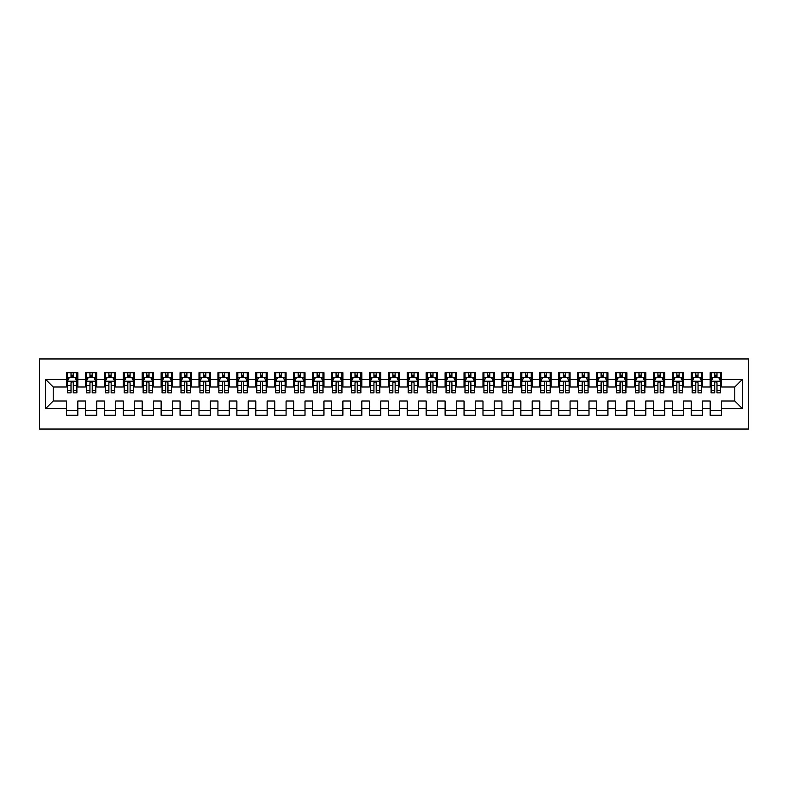 <?xml version="1.0" encoding="UTF-8"?>
<svg xmlns="http://www.w3.org/2000/svg" width="788" height="788" viewBox="0 0 788 788"><rect width="100%" height="100%" fill="white"/><g stroke="black" fill="none" stroke-linecap="round" stroke-linejoin="round"><path stroke-width="1.18" d="M39.4 429.027L748.6 429.027L748.6 358.973L39.4 358.973L39.4 429.027M45.645 408.578L45.645 379.422L66.478 379.422L66.478 386.997L53.22 386.997L53.22 401.003L45.645 408.578L66.478 408.578L66.478 415.296L77.835 415.296L77.835 408.578L85.409 408.578L85.409 415.296L96.766 415.296L96.766 408.578L104.341 408.578L104.341 415.296L115.698 415.296L115.698 408.578L123.273 408.578L123.273 415.296L134.63 415.296L134.63 408.578L142.204 408.578L142.204 415.296L153.561 415.296L153.561 408.578L161.136 408.578L161.136 415.296L172.493 415.296L172.493 408.578L180.068 408.578L180.068 415.296L191.425 415.296L191.425 408.578L199 408.578L199 415.296L210.357 415.296L210.357 408.578L217.931 408.578L217.931 415.296L229.288 415.296L229.288 408.578L236.863 408.578L236.863 415.296L248.22 415.296L248.22 408.578L255.795 408.578L255.795 415.296L267.152 415.296L267.152 408.578L274.726 408.578L274.726 415.296L286.083 415.296L286.083 408.578L293.658 408.578L293.658 415.296L305.015 415.296L305.015 408.578L312.59 408.578L312.59 415.296L323.947 415.296L323.947 408.578L331.521 408.578L331.521 415.296L342.879 415.296L342.879 408.578L350.453 408.578L350.453 415.296L361.82 415.296L361.82 408.578L369.385 408.578L369.385 415.296L380.752 415.296L380.752 408.578L388.317 408.578L388.317 415.296L399.683 415.296L399.683 408.578L407.248 408.578L407.248 415.296L418.615 415.296L418.615 408.578L426.18 408.578L426.18 415.296L437.547 415.296L437.547 408.578L445.121 408.578L445.121 415.296L456.479 415.296L456.479 408.578L464.053 408.578L464.053 415.296L475.41 415.296L475.41 408.578L482.985 408.578L482.985 415.296L494.342 415.296L494.342 408.578L501.917 408.578L501.917 415.296L513.274 415.296L513.274 408.578L520.848 408.578L520.848 415.296L532.205 415.296L532.205 408.578L539.78 408.578L539.78 415.296L551.137 415.296L551.137 408.578L558.712 408.578L558.712 415.296L570.069 415.296L570.069 408.578L577.643 408.578L577.643 415.296L589 415.296L589 408.578L596.575 408.578L596.575 415.296L607.932 415.296L607.932 408.578L615.507 408.578L615.507 415.296L626.864 415.296L626.864 408.578L634.438 408.578L634.438 415.296L645.796 415.296L645.796 408.578L653.37 408.578L653.37 415.296L664.727 415.296L664.727 408.578L672.302 408.578L672.302 415.296L683.659 415.296L683.659 408.578L691.234 408.578L691.234 415.296L702.591 415.296L702.591 408.578L710.165 408.578L710.165 415.296L721.522 415.296L721.522 401.003L734.78 401.003L734.78 386.997L721.522 386.997L721.522 379.422L742.355 379.422L742.355 408.578L721.522 408.578M721.522 379.422L721.522 372.704L710.165 372.704L710.165 379.422L702.591 379.422L702.591 372.704L691.234 372.704L691.234 379.422L683.659 379.422L683.659 372.704L672.302 372.704L672.302 379.422L664.727 379.422L664.727 372.704L653.37 372.704L653.37 379.422L645.796 379.422L645.796 372.704L634.438 372.704L634.438 379.422L626.864 379.422L626.864 372.704L615.507 372.704L615.507 379.422L607.932 379.422L607.932 372.704L596.575 372.704L596.575 379.422L589 379.422L589 372.704L577.643 372.704L577.643 379.422L570.069 379.422L570.069 372.704L558.712 372.704L558.712 379.422L551.137 379.422L551.137 372.704L539.78 372.704L539.78 379.422L532.205 379.422L532.205 372.704L520.848 372.704L520.848 379.422L513.274 379.422L513.274 372.704L501.917 372.704L501.917 379.422L494.342 379.422L494.342 372.704L482.985 372.704L482.985 379.422L475.41 379.422L475.41 372.704L464.053 372.704L464.053 379.422L456.479 379.422L456.479 372.704L445.121 372.704L445.121 379.422L437.547 379.422L437.547 372.704L426.18 372.704L426.18 379.422L418.615 379.422L418.615 372.704L407.248 372.704L407.248 379.422L399.683 379.422L399.683 372.704L388.317 372.704L388.317 379.422L380.752 379.422L380.752 372.704L369.385 372.704L369.385 379.422L361.82 379.422L361.82 372.704L350.453 372.704L350.453 379.422L342.879 379.422L342.879 372.704L331.521 372.704L331.521 379.422L323.947 379.422L323.947 372.704L312.59 372.704L312.59 379.422L305.015 379.422L305.015 372.704L293.658 372.704L293.658 379.422L286.083 379.422L286.083 372.704L274.726 372.704L274.726 379.422L267.152 379.422L267.152 372.704L255.795 372.704L255.795 379.422L248.22 379.422L248.22 372.704L236.863 372.704L236.863 379.422L229.288 379.422L229.288 372.704L217.931 372.704L217.931 379.422L210.357 379.422L210.357 372.704L199 372.704L199 379.422L191.425 379.422L191.425 372.704L180.068 372.704L180.068 379.422L172.493 379.422L172.493 372.704L161.136 372.704L161.136 379.422L153.561 379.422L153.561 372.704L142.204 372.704L142.204 379.422L134.63 379.422L134.63 372.704L123.273 372.704L123.273 379.422L115.698 379.422L115.698 372.704L104.341 372.704L104.341 379.422L96.766 379.422L96.766 372.704L85.409 372.704L85.409 379.422L77.835 379.422L77.835 372.704L66.478 372.704L66.478 379.422M702.591 408.578L702.591 401.003L710.165 401.003L710.165 408.578M742.355 379.422L734.78 386.997M683.659 408.578L683.659 401.003L691.234 401.003L691.234 408.578M710.165 379.422L710.165 386.997L702.591 386.997L702.591 379.422M664.727 408.578L664.727 401.003L672.302 401.003L672.302 408.578M691.234 379.422L691.234 386.997L683.659 386.997L683.659 379.422M645.796 408.578L645.796 401.003L653.37 401.003L653.37 408.578M672.302 379.422L672.302 386.997L664.727 386.997L664.727 379.422M626.864 408.578L626.864 401.003L634.438 401.003L634.438 408.578M653.37 379.422L653.37 386.997L645.796 386.997L645.796 379.422M607.932 408.578L607.932 401.003L615.507 401.003L615.507 408.578M634.438 379.422L634.438 386.997L626.864 386.997L626.864 379.422M589 408.578L589 401.003L596.575 401.003L596.575 408.578M615.507 379.422L615.507 386.997L607.932 386.997L607.932 379.422M570.069 408.578L570.069 401.003L577.643 401.003L577.643 408.578M596.575 379.422L596.575 386.997L589 386.997L589 379.422M551.137 408.578L551.137 401.003L558.712 401.003L558.712 408.578M577.643 379.422L577.643 386.997L570.069 386.997L570.069 379.422M532.205 408.578L532.205 401.003L539.78 401.003L539.78 408.578M558.712 379.422L558.712 386.997L551.137 386.997L551.137 379.422M513.274 408.578L513.274 401.003L520.848 401.003L520.848 408.578M539.78 379.422L539.78 386.997L532.205 386.997L532.205 379.422M494.342 408.578L494.342 401.003L501.917 401.003L501.917 408.578M520.848 379.422L520.848 386.997L513.274 386.997L513.274 379.422M475.41 408.578L475.41 401.003L482.985 401.003L482.985 408.578M501.917 379.422L501.917 386.997L494.342 386.997L494.342 379.422M456.479 408.578L456.479 401.003L464.053 401.003L464.053 408.578M482.985 379.422L482.985 386.997L475.41 386.997L475.41 379.422M437.547 408.578L437.547 401.003L445.121 401.003L445.121 408.578M464.053 379.422L464.053 386.997L456.479 386.997L456.479 379.422M418.615 408.578L418.615 401.003L426.18 401.003L426.18 408.578M445.121 379.422L445.121 386.997L437.547 386.997L437.547 379.422M399.683 408.578L399.683 401.003L407.248 401.003L407.248 408.578M426.18 379.422L426.18 386.997L418.615 386.997L418.615 379.422M380.752 408.578L380.752 401.003L388.317 401.003L388.317 408.578M407.248 379.422L407.248 386.997L399.683 386.997L399.683 379.422M361.82 408.578L361.82 401.003L369.385 401.003L369.385 408.578M388.317 379.422L388.317 386.997L380.752 386.997L380.752 379.422M342.879 408.578L342.879 401.003L350.453 401.003L350.453 408.578M369.385 379.422L369.385 386.997L361.82 386.997L361.82 379.422M323.947 408.578L323.947 401.003L331.521 401.003L331.521 408.578M350.453 379.422L350.453 386.997L342.879 386.997L342.879 379.422M305.015 408.578L305.015 401.003L312.59 401.003L312.59 408.578M331.521 379.422L331.521 386.997L323.947 386.997L323.947 379.422M286.083 408.578L286.083 401.003L293.658 401.003L293.658 408.578M312.59 379.422L312.59 386.997L305.015 386.997L305.015 379.422M267.152 408.578L267.152 401.003L274.726 401.003L274.726 408.578M293.658 379.422L293.658 386.997L286.083 386.997L286.083 379.422M248.22 408.578L248.22 401.003L255.795 401.003L255.795 408.578M274.726 379.422L274.726 386.997L267.152 386.997L267.152 379.422M229.288 408.578L229.288 401.003L236.863 401.003L236.863 408.578M255.795 379.422L255.795 386.997L248.22 386.997L248.22 379.422M210.357 408.578L210.357 401.003L217.931 401.003L217.931 408.578M236.863 379.422L236.863 386.997L229.288 386.997L229.288 379.422M191.425 408.578L191.425 401.003L199 401.003L199 408.578M217.931 379.422L217.931 386.997L210.357 386.997L210.357 379.422M172.493 408.578L172.493 401.003L180.068 401.003L180.068 408.578M199 379.422L199 386.997L191.425 386.997L191.425 379.422M153.561 408.578L153.561 401.003L161.136 401.003L161.136 408.578M180.068 379.422L180.068 386.997L172.493 386.997L172.493 379.422M134.63 408.578L134.63 401.003L142.204 401.003L142.204 408.578M161.136 379.422L161.136 386.997L153.561 386.997L153.561 379.422M115.698 408.578L115.698 401.003L123.273 401.003L123.273 408.578M142.204 379.422L142.204 386.997L134.63 386.997L134.63 379.422M96.766 408.578L96.766 401.003L104.341 401.003L104.341 408.578M123.273 379.422L123.273 386.997L115.698 386.997L115.698 379.422M77.835 408.578L77.835 401.003L85.409 401.003L85.409 408.578M104.341 379.422L104.341 386.997L96.766 386.997L96.766 379.422M53.22 401.003L66.478 401.003L66.478 408.578M85.409 379.422L85.409 386.997L77.835 386.997L77.835 379.422M710.165 377.432L711.111 377.432M720.577 377.432L721.522 377.432M691.234 377.432L692.179 377.432M701.645 377.432L702.591 377.432M672.302 377.432L673.247 377.432M682.713 377.432L683.659 377.432M653.37 377.432L654.316 377.432M663.782 377.432L664.727 377.432M634.438 377.432L635.384 377.432M644.85 377.432L645.796 377.432M615.507 377.432L616.452 377.432M625.918 377.432L626.864 377.432M596.575 377.432L597.521 377.432M606.987 377.432L607.932 377.432M577.643 377.432L578.589 377.432M588.055 377.432L589 377.432M558.712 377.432L559.657 377.432M569.123 377.432L570.069 377.432M539.78 377.432L540.726 377.432M550.191 377.432L551.137 377.432M520.848 377.432L521.794 377.432M531.26 377.432L532.205 377.432M501.917 377.432L502.862 377.432M512.328 377.432L513.274 377.432M482.985 377.432L483.93 377.432M493.396 377.432L494.342 377.432M464.053 377.432L464.999 377.432M474.465 377.432L475.41 377.432M445.121 377.432L446.067 377.432M455.533 377.432L456.479 377.432M426.18 377.432L427.135 377.432M436.601 377.432L437.547 377.432M407.248 377.432L408.204 377.432M417.67 377.432L418.615 377.432M388.317 377.432L389.262 377.432M398.738 377.432L399.683 377.432M369.385 377.432L370.33 377.432M379.796 377.432L380.752 377.432M350.453 377.432L351.399 377.432M360.865 377.432L361.82 377.432M331.521 377.432L332.467 377.432M341.933 377.432L342.879 377.432M312.59 377.432L313.535 377.432M323.001 377.432L323.947 377.432M293.658 377.432L294.604 377.432M304.07 377.432L305.015 377.432M274.726 377.432L275.672 377.432M285.138 377.432L286.083 377.432M255.795 377.432L256.74 377.432M266.206 377.432L267.152 377.432M236.863 377.432L237.809 377.432M247.274 377.432L248.22 377.432M217.931 377.432L218.877 377.432M228.343 377.432L229.288 377.432M199 377.432L199.945 377.432M209.411 377.432L210.357 377.432M180.068 377.432L181.013 377.432M190.479 377.432L191.425 377.432M161.136 377.432L162.082 377.432M171.548 377.432L172.493 377.432M142.204 377.432L143.15 377.432M152.616 377.432L153.561 377.432M123.273 377.432L124.218 377.432M133.684 377.432L134.63 377.432M104.341 377.432L105.287 377.432M114.752 377.432L115.698 377.432M85.409 377.432L86.355 377.432M95.821 377.432L96.766 377.432M66.478 377.432L67.423 377.432M76.889 377.432L77.835 377.432M66.478 410.568L77.835 410.568M85.409 410.568L96.766 410.568M104.341 410.568L115.698 410.568M123.273 410.568L134.63 410.568M142.204 410.568L153.561 410.568M161.136 410.568L172.493 410.568M180.068 410.568L191.425 410.568M199 410.568L210.357 410.568M217.931 410.568L229.288 410.568M236.863 410.568L248.22 410.568M255.795 410.568L267.152 410.568M274.726 410.568L286.083 410.568M293.658 410.568L305.015 410.568M312.59 410.568L323.947 410.568M331.521 410.568L342.879 410.568M350.453 410.568L361.82 410.568M369.385 410.568L380.752 410.568M388.317 410.568L399.683 410.568M407.248 410.568L418.615 410.568M426.18 410.568L437.547 410.568M445.121 410.568L456.479 410.568M464.053 410.568L475.41 410.568M482.985 410.568L494.342 410.568M501.917 410.568L513.274 410.568M520.848 410.568L532.205 410.568M539.78 410.568L551.137 410.568M558.712 410.568L570.069 410.568M577.643 410.568L589 410.568M596.575 410.568L607.932 410.568M615.507 410.568L626.864 410.568M634.438 410.568L645.796 410.568M653.37 410.568L664.727 410.568M672.302 410.568L683.659 410.568M691.234 410.568L702.591 410.568M710.165 410.568L721.522 410.568M45.645 379.422L53.22 386.997M734.78 401.003L742.355 408.578M73.284 375.167L71.018 375.167M76.889 390.493L73.284 390.493L73.284 392.867L76.889 392.867L76.889 381.313L74.988 377.531L69.314 377.531L67.423 381.313L67.423 392.867L71.018 392.867L71.018 390.493L67.423 390.493M67.423 381.313L67.423 372.704M76.889 381.313L76.889 372.704M71.018 377.531L71.018 372.704M73.284 372.704L73.284 377.531M73.284 390.493L73.284 382.732C72.535 381.274 71.777 381.274 71.018 382.732L71.018 390.493M73.284 377.432L71.018 377.432M92.226 375.167L89.95 375.167M95.821 390.493L92.226 390.493L92.226 392.867L95.821 392.867L95.821 381.313L93.93 377.531L88.246 377.531L86.355 381.313L86.355 392.867L89.95 392.867L89.95 390.493L86.355 390.493M86.355 381.313L86.355 372.704M95.821 381.313L95.821 372.704M89.95 377.531L89.95 372.704M92.226 372.704L92.226 377.531M92.226 390.493L92.226 382.732C91.467 381.274 90.709 381.274 89.95 382.732L89.95 390.493M92.226 377.432L89.95 377.432M111.157 375.167L108.882 375.167M114.752 390.493L111.157 390.493L111.157 392.867L114.752 392.867L114.752 381.313L112.861 377.531L107.178 377.531L105.287 381.313L105.287 392.867L108.882 392.867L108.882 390.493L105.287 390.493M105.287 381.313L105.287 372.704M114.752 381.313L114.752 372.704M108.882 377.531L108.882 372.704M111.157 372.704L111.157 377.531M111.157 390.493L111.157 382.732C110.399 381.274 109.64 381.274 108.882 382.732L108.882 390.493M111.157 377.432L108.882 377.432M130.089 375.167L127.814 375.167M133.684 390.493L130.089 390.493L130.089 392.867L133.684 392.867L133.684 381.313L131.793 377.531L126.11 377.531L124.218 381.313L124.218 392.867L127.814 392.867L127.814 390.493L124.218 390.493M124.218 381.313L124.218 372.704M133.684 381.313L133.684 372.704M127.814 377.531L127.814 372.704M130.089 372.704L130.089 377.531M130.089 390.493L130.089 382.732C129.331 381.274 128.572 381.274 127.814 382.732L127.814 390.493M130.089 377.432L127.814 377.432M149.021 375.167L146.745 375.167M152.616 390.493L149.021 390.493L149.021 392.867L152.616 392.867L152.616 381.313L150.725 377.531L145.041 377.531L143.15 381.313L143.15 392.867L146.745 392.867L146.745 390.493L143.15 390.493M143.15 381.313L143.15 372.704M152.616 381.313L152.616 372.704M146.745 377.531L146.745 372.704M149.021 372.704L149.021 377.531M149.021 390.493L149.021 382.732C148.262 381.274 147.504 381.274 146.745 382.732L146.745 390.493M149.021 377.432L146.745 377.432M167.952 375.167L165.677 375.167M171.548 390.493L167.952 390.493L167.952 392.867L171.548 392.867L171.548 381.313L169.656 377.531L163.973 377.531L162.082 381.313L162.082 392.867L165.677 392.867L165.677 390.493L162.082 390.493M162.082 381.313L162.082 372.704M171.548 381.313L171.548 372.704M165.677 377.531L165.677 372.704M167.952 372.704L167.952 377.531M167.952 390.493L167.952 382.732C167.194 381.274 166.435 381.274 165.677 382.732L165.677 390.493M167.952 377.432L165.677 377.432M186.884 375.167L184.609 375.167M190.479 390.493L186.884 390.493L186.884 392.867L190.479 392.867L190.479 381.313L188.588 377.531L182.905 377.531L181.013 381.313L181.013 392.867L184.609 392.867L184.609 390.493L181.013 390.493M181.013 381.313L181.013 372.704M190.479 381.313L190.479 372.704M184.609 377.531L184.609 372.704M186.884 372.704L186.884 377.531M186.884 390.493L186.884 382.732C186.126 381.274 185.367 381.274 184.609 382.732L184.609 390.493M186.884 377.432L184.609 377.432M205.816 375.167L203.54 375.167M209.411 390.493L205.816 390.493L205.816 392.867L209.411 392.867L209.411 381.313L207.52 377.531L201.836 377.531L199.945 381.313L199.945 392.867L203.54 392.867L203.54 390.493L199.945 390.493M199.945 381.313L199.945 372.704M209.411 381.313L209.411 372.704M203.54 377.531L203.54 372.704M205.816 372.704L205.816 377.531M205.816 390.493L205.816 382.732C205.057 381.274 204.299 381.274 203.54 382.732L203.54 390.493M205.816 377.432L203.54 377.432M224.747 375.167L222.472 375.167M228.343 390.493L224.747 390.493L224.747 392.867L228.343 392.867L228.343 381.313L226.452 377.531L220.768 377.531L218.877 381.313L218.877 392.867L222.472 392.867L222.472 390.493L218.877 390.493M218.877 381.313L218.877 372.704M228.343 381.313L228.343 372.704M222.472 377.531L222.472 372.704M224.747 372.704L224.747 377.531M224.747 390.493L224.747 382.732C223.989 381.274 223.231 381.274 222.472 382.732L222.472 390.493M224.747 377.432L222.472 377.432M243.679 375.167L241.404 375.167M247.274 390.493L243.679 390.493L243.679 392.867L247.274 392.867L247.274 381.313L245.383 377.531L239.7 377.531L237.809 381.313L237.809 392.867L241.404 392.867L241.404 390.493L237.809 390.493M237.809 381.313L237.809 372.704M247.274 381.313L247.274 372.704M241.404 377.531L241.404 372.704M243.679 372.704L243.679 377.531M243.679 390.493L243.679 382.732C242.921 381.274 242.162 381.274 241.404 382.732L241.404 390.493M243.679 377.432L241.404 377.432M262.611 375.167L260.336 375.167M266.206 390.493L262.611 390.493L262.611 392.867L266.206 392.867L266.206 381.313L264.315 377.531L258.631 377.531L256.74 381.313L256.74 392.867L260.336 392.867L260.336 390.493L256.74 390.493M256.74 381.313L256.74 372.704M266.206 381.313L266.206 372.704M260.336 377.531L260.336 372.704M262.611 372.704L262.611 377.531M262.611 390.493L262.611 382.732C261.852 381.274 261.094 381.274 260.336 382.732L260.336 390.493M262.611 377.432L260.336 377.432M281.543 375.167L279.267 375.167M285.138 390.493L281.543 390.493L281.543 392.867L285.138 392.867L285.138 381.313L283.247 377.531L277.563 377.531L275.672 381.313L275.672 392.867L279.267 392.867L279.267 390.493L275.672 390.493M275.672 381.313L275.672 372.704M285.138 381.313L285.138 372.704M279.267 377.531L279.267 372.704M281.543 372.704L281.543 377.531M281.543 390.493L281.543 382.732C280.784 381.274 280.026 381.274 279.267 382.732L279.267 390.493M281.543 377.432L279.267 377.432M300.474 375.167L298.199 375.167M304.07 390.493L300.474 390.493L300.474 392.867L304.07 392.867L304.07 381.313L302.178 377.531L296.495 377.531L294.604 381.313L294.604 392.867L298.199 392.867L298.199 390.493L294.604 390.493M294.604 381.313L294.604 372.704M304.07 381.313L304.07 372.704M298.199 377.531L298.199 372.704M300.474 372.704L300.474 377.531M300.474 390.493L300.474 382.732C299.716 381.274 298.957 381.274 298.199 382.732L298.199 390.493M300.474 377.432L298.199 377.432M319.406 375.167L317.131 375.167M323.001 390.493L319.406 390.493L319.406 392.867L323.001 392.867L323.001 381.313L321.11 377.531L315.427 377.531L313.535 381.313L313.535 392.867L317.131 392.867L317.131 390.493L313.535 390.493M313.535 381.313L313.535 372.704M323.001 381.313L323.001 372.704M317.131 377.531L317.131 372.704M319.406 372.704L319.406 377.531M319.406 390.493L319.406 382.732C318.647 381.274 317.889 381.274 317.131 382.732L317.131 390.493M319.406 377.432L317.131 377.432M338.338 375.167L336.072 375.167M341.933 390.493L338.338 390.493L338.338 392.867L341.933 392.867L341.933 381.313L340.042 377.531L334.368 377.531L332.467 381.313L332.467 392.867L336.072 392.867L336.072 390.493L332.467 390.493M332.467 381.313L332.467 372.704M341.933 381.313L341.933 372.704M336.072 377.531L336.072 372.704M338.338 372.704L338.338 377.531M338.338 390.493L338.338 382.732C337.579 381.274 336.831 381.274 336.072 382.732L336.072 390.493M338.338 377.432L336.072 377.432M357.269 375.167L355.004 375.167M360.865 390.493L357.269 390.493L357.269 392.867L360.865 392.867L360.865 381.313L358.973 377.531L353.3 377.531L351.399 381.313L351.399 392.867L355.004 392.867L355.004 390.493L351.399 390.493M351.399 381.313L351.399 372.704M360.865 381.313L360.865 372.704M355.004 377.531L355.004 372.704M357.269 372.704L357.269 377.531M357.269 390.493L357.269 382.732C356.511 381.274 355.762 381.274 355.004 382.732L355.004 390.493M357.269 377.432L355.004 377.432M376.201 375.167L373.936 375.167M379.796 390.493L376.201 390.493L376.201 392.867L379.796 392.867L379.796 381.313L377.905 377.531L372.231 377.531L370.33 381.313L370.33 392.867L373.936 392.867L373.936 390.493L370.33 390.493M370.33 381.313L370.33 372.704M379.796 381.313L379.796 372.704M373.936 377.531L373.936 372.704M376.201 372.704L376.201 377.531M376.201 390.493L376.201 382.732C375.443 381.274 374.694 381.274 373.936 382.732L373.936 390.493M376.201 377.432L373.936 377.432M395.133 375.167L392.867 375.167M398.738 390.493L395.133 390.493L395.133 392.867L398.738 392.867L398.738 381.313L396.837 377.531L391.163 377.531L389.262 381.313L389.262 392.867L392.867 392.867L392.867 390.493L389.262 390.493M389.262 381.313L389.262 372.704M398.738 381.313L398.738 372.704M392.867 377.531L392.867 372.704M395.133 372.704L395.133 377.531M395.133 390.493L395.133 382.732C394.384 381.274 393.626 381.274 392.867 382.732L392.867 390.493M395.133 377.432L392.867 377.432M414.064 375.167L411.799 375.167M417.67 390.493L414.064 390.493L414.064 392.867L417.67 392.867L417.67 381.313L415.769 377.531L410.095 377.531L408.204 381.313L408.204 392.867L411.799 392.867L411.799 390.493L408.204 390.493M408.204 381.313L408.204 372.704M417.67 381.313L417.67 372.704M411.799 377.531L411.799 372.704M414.064 372.704L414.064 377.531M414.064 390.493L414.064 382.732C413.316 381.274 412.557 381.274 411.799 382.732L411.799 390.493M414.064 377.432L411.799 377.432M432.996 375.167L430.731 375.167M436.601 390.493L432.996 390.493L432.996 392.867L436.601 392.867L436.601 381.313L434.7 377.531L429.027 377.531L427.135 381.313L427.135 392.867L430.731 392.867L430.731 390.493L427.135 390.493M427.135 381.313L427.135 372.704M436.601 381.313L436.601 372.704M430.731 377.531L430.731 372.704M432.996 372.704L432.996 377.531M432.996 390.493L432.996 382.732C432.248 381.274 431.489 381.274 430.731 382.732L430.731 390.493M432.996 377.432L430.731 377.432M451.928 375.167L449.662 375.167M455.533 390.493L451.928 390.493L451.928 392.867L455.533 392.867L455.533 381.313L453.632 377.531L447.958 377.531L446.067 381.313L446.067 392.867L449.662 392.867L449.662 390.493L446.067 390.493M446.067 381.313L446.067 372.704M455.533 381.313L455.533 372.704M449.662 377.531L449.662 372.704M451.928 372.704L451.928 377.531M451.928 390.493L451.928 382.732C451.179 381.274 450.421 381.274 449.662 382.732L449.662 390.493M451.928 377.432L449.662 377.432M470.869 375.167L468.594 375.167M474.465 390.493L470.869 390.493L470.869 392.867L474.465 392.867L474.465 381.313L472.573 377.531L466.89 377.531L464.999 381.313L464.999 392.867L468.594 392.867L468.594 390.493L464.999 390.493M464.999 381.313L464.999 372.704M474.465 381.313L474.465 372.704M468.594 377.531L468.594 372.704M470.869 372.704L470.869 377.531M470.869 390.493L470.869 382.732C470.111 381.274 469.353 381.274 468.594 382.732L468.594 390.493M470.869 377.432L468.594 377.432M489.801 375.167L487.526 375.167M493.396 390.493L489.801 390.493L489.801 392.867L493.396 392.867L493.396 381.313L491.505 377.531L485.822 377.531L483.93 381.313L483.93 392.867L487.526 392.867L487.526 390.493L483.93 390.493M483.93 381.313L483.93 372.704M493.396 381.313L493.396 372.704M487.526 377.531L487.526 372.704M489.801 372.704L489.801 377.531M489.801 390.493L489.801 382.732C489.043 381.274 488.284 381.274 487.526 382.732L487.526 390.493M489.801 377.432L487.526 377.432M508.733 375.167L506.457 375.167M512.328 390.493L508.733 390.493L508.733 392.867L512.328 392.867L512.328 381.313L510.437 377.531L504.753 377.531L502.862 381.313L502.862 392.867L506.457 392.867L506.457 390.493L502.862 390.493M502.862 381.313L502.862 372.704M512.328 381.313L512.328 372.704M506.457 377.531L506.457 372.704M508.733 372.704L508.733 377.531M508.733 390.493L508.733 382.732C507.974 381.274 507.216 381.274 506.457 382.732L506.457 390.493M508.733 377.432L506.457 377.432M527.665 375.167L525.389 375.167M531.26 390.493L527.665 390.493L527.665 392.867L531.26 392.867L531.26 381.313L529.369 377.531L523.685 377.531L521.794 381.313L521.794 392.867L525.389 392.867L525.389 390.493L521.794 390.493M521.794 381.313L521.794 372.704M531.26 381.313L531.26 372.704M525.389 377.531L525.389 372.704M527.665 372.704L527.665 377.531M527.665 390.493L527.665 382.732C526.906 381.274 526.148 381.274 525.389 382.732L525.389 390.493M527.665 377.432L525.389 377.432M546.596 375.167L544.321 375.167M550.191 390.493L546.596 390.493L546.596 392.867L550.191 392.867L550.191 381.313L548.3 377.531L542.617 377.531L540.726 381.313L540.726 392.867L544.321 392.867L544.321 390.493L540.726 390.493M540.726 381.313L540.726 372.704M550.191 381.313L550.191 372.704M544.321 377.531L544.321 372.704M546.596 372.704L546.596 377.531M546.596 390.493L546.596 382.732C545.838 381.274 545.079 381.274 544.321 382.732L544.321 390.493M546.596 377.432L544.321 377.432M565.528 375.167L563.253 375.167M569.123 390.493L565.528 390.493L565.528 392.867L569.123 392.867L569.123 381.313L567.232 377.531L561.548 377.531L559.657 381.313L559.657 392.867L563.253 392.867L563.253 390.493L559.657 390.493M559.657 381.313L559.657 372.704M569.123 381.313L569.123 372.704M563.253 377.531L563.253 372.704M565.528 372.704L565.528 377.531M565.528 390.493L565.528 382.732C564.769 381.274 564.011 381.274 563.253 382.732L563.253 390.493M565.528 377.432L563.253 377.432M584.46 375.167L582.184 375.167M588.055 390.493L584.46 390.493L584.46 392.867L588.055 392.867L588.055 381.313L586.164 377.531L580.48 377.531L578.589 381.313L578.589 392.867L582.184 392.867L582.184 390.493L578.589 390.493M578.589 381.313L578.589 372.704M588.055 381.313L588.055 372.704M582.184 377.531L582.184 372.704M584.46 372.704L584.46 377.531M584.46 390.493L584.46 382.732C583.701 381.274 582.943 381.274 582.184 382.732L582.184 390.493M584.46 377.432L582.184 377.432M603.391 375.167L601.116 375.167M606.987 390.493L603.391 390.493L603.391 392.867L606.987 392.867L606.987 381.313L605.095 377.531L599.412 377.531L597.521 381.313L597.521 392.867L601.116 392.867L601.116 390.493L597.521 390.493M597.521 381.313L597.521 372.704M606.987 381.313L606.987 372.704M601.116 377.531L601.116 372.704M603.391 372.704L603.391 377.531M603.391 390.493L603.391 382.732C602.633 381.274 601.874 381.274 601.116 382.732L601.116 390.493M603.391 377.432L601.116 377.432M622.323 375.167L620.048 375.167M625.918 390.493L622.323 390.493L622.323 392.867L625.918 392.867L625.918 381.313L624.027 377.531L618.344 377.531L616.452 381.313L616.452 392.867L620.048 392.867L620.048 390.493L616.452 390.493M616.452 381.313L616.452 372.704M625.918 381.313L625.918 372.704M620.048 377.531L620.048 372.704M622.323 372.704L622.323 377.531M622.323 390.493L622.323 382.732C621.565 381.274 620.806 381.274 620.048 382.732L620.048 390.493M622.323 377.432L620.048 377.432M641.255 375.167L638.979 375.167M644.85 390.493L641.255 390.493L641.255 392.867L644.85 392.867L644.85 381.313L642.959 377.531L637.275 377.531L635.384 381.313L635.384 392.867L638.979 392.867L638.979 390.493L635.384 390.493M635.384 381.313L635.384 372.704M644.85 381.313L644.85 372.704M638.979 377.531L638.979 372.704M641.255 372.704L641.255 377.531M641.255 390.493L641.255 382.732C640.496 381.274 639.738 381.274 638.979 382.732L638.979 390.493M641.255 377.432L638.979 377.432M660.186 375.167L657.911 375.167M663.782 390.493L660.186 390.493L660.186 392.867L663.782 392.867L663.782 381.313L661.89 377.531L656.207 377.531L654.316 381.313L654.316 392.867L657.911 392.867L657.911 390.493L654.316 390.493M654.316 381.313L654.316 372.704M663.782 381.313L663.782 372.704M657.911 377.531L657.911 372.704M660.186 372.704L660.186 377.531M660.186 390.493L660.186 382.732C659.428 381.274 658.67 381.274 657.911 382.732L657.911 390.493M660.186 377.432L657.911 377.432M679.118 375.167L676.843 375.167M682.713 390.493L679.118 390.493L679.118 392.867L682.713 392.867L682.713 381.313L680.822 377.531L675.139 377.531L673.247 381.313L673.247 392.867L676.843 392.867L676.843 390.493L673.247 390.493M673.247 381.313L673.247 372.704M682.713 381.313L682.713 372.704M676.843 377.531L676.843 372.704M679.118 372.704L679.118 377.531M679.118 390.493L679.118 382.732C678.36 381.274 677.601 381.274 676.843 382.732L676.843 390.493M679.118 377.432L676.843 377.432M698.05 375.167L695.774 375.167M701.645 390.493L698.05 390.493L698.05 392.867L701.645 392.867L701.645 381.313L699.754 377.531L694.07 377.531L692.179 381.313L692.179 392.867L695.774 392.867L695.774 390.493L692.179 390.493M692.179 381.313L692.179 372.704M701.645 381.313L701.645 372.704M695.774 377.531L695.774 372.704M698.05 372.704L698.05 377.531M698.05 390.493L698.05 382.732C697.291 381.274 696.533 381.274 695.774 382.732L695.774 390.493M698.05 377.432L695.774 377.432M716.981 375.167L714.716 375.167M720.577 390.493L716.981 390.493L716.981 392.867L720.577 392.867L720.577 381.313L718.686 377.531L713.012 377.531L711.111 381.313L711.111 392.867L714.716 392.867L714.716 390.493L711.111 390.493M711.111 381.313L711.111 372.704M720.577 381.313L720.577 372.704M714.716 377.531L714.716 372.704M716.981 372.704L716.981 377.531M716.981 390.493L716.981 382.732C716.223 381.274 715.474 381.274 714.716 382.732L714.716 390.493M716.981 377.432L714.716 377.432M76.84 381.225L67.463 381.225M67.423 377.757L69.196 377.757M75.106 377.757L76.889 377.757M71.018 385.411L67.423 385.411M76.889 385.411L73.284 385.411M73.284 376.369L71.018 376.369M95.772 381.225L86.394 381.225M86.355 377.757L88.128 377.757M94.038 377.757L95.821 377.757M89.95 385.411L86.355 385.411M95.821 385.411L92.226 385.411M92.226 376.369L89.95 376.369M114.703 381.225L105.336 381.225M105.287 377.757L107.06 377.757M112.97 377.757L114.752 377.757M108.882 385.411L105.287 385.411M114.752 385.411L111.157 385.411M111.157 376.369L108.882 376.369M133.635 381.225L124.268 381.225M124.218 377.757L125.991 377.757M131.901 377.757L133.684 377.757M127.814 385.411L124.218 385.411M133.684 385.411L130.089 385.411M130.089 376.369L127.814 376.369M152.567 381.225L143.199 381.225M143.15 377.757L144.933 377.757M150.833 377.757L152.616 377.757M146.745 385.411L143.15 385.411M152.616 385.411L149.021 385.411M149.021 376.369L146.745 376.369M171.498 381.225L162.131 381.225M162.082 377.757L163.865 377.757M169.765 377.757L171.548 377.757M165.677 385.411L162.082 385.411M171.548 385.411L167.952 385.411M167.952 376.369L165.677 376.369M190.43 381.225L181.063 381.225M181.013 377.757L182.796 377.757M188.696 377.757L190.479 377.757M184.609 385.411L181.013 385.411M190.479 385.411L186.884 385.411M186.884 376.369L184.609 376.369M209.362 381.225L199.994 381.225M199.945 377.757L201.728 377.757M207.628 377.757L209.411 377.757M203.54 385.411L199.945 385.411M209.411 385.411L205.816 385.411M205.816 376.369L203.54 376.369M228.293 381.225L218.926 381.225M218.877 377.757L220.66 377.757M226.56 377.757L228.343 377.757M222.472 385.411L218.877 385.411M228.343 385.411L224.747 385.411M224.747 376.369L222.472 376.369M247.225 381.225L237.858 381.225M237.809 377.757L239.591 377.757M245.492 377.757L247.274 377.757M241.404 385.411L237.809 385.411M247.274 385.411L243.679 385.411M243.679 376.369L241.404 376.369M266.157 381.225L256.789 381.225M256.74 377.757L258.523 377.757M264.423 377.757L266.206 377.757M260.336 385.411L256.74 385.411M266.206 385.411L262.611 385.411M262.611 376.369L260.336 376.369M285.089 381.225L275.721 381.225M275.672 377.757L277.455 377.757M283.365 377.757L285.138 377.757M279.267 385.411L275.672 385.411M285.138 385.411L281.543 385.411M281.543 376.369L279.267 376.369M304.02 381.225L294.653 381.225M294.604 377.757L296.386 377.757M302.296 377.757L304.07 377.757M298.199 385.411L294.604 385.411M304.07 385.411L300.474 385.411M300.474 376.369L298.199 376.369M322.962 381.225L313.585 381.225M313.535 377.757L315.318 377.757M321.228 377.757L323.001 377.757M317.131 385.411L313.535 385.411M323.001 385.411L319.406 385.411M319.406 376.369L317.131 376.369M341.894 381.225L332.516 381.225M332.467 377.757L334.25 377.757M340.16 377.757L341.933 377.757M336.072 385.411L332.467 385.411M341.933 385.411L338.338 385.411M338.338 376.369L336.072 376.369M360.825 381.225L351.448 381.225M351.399 377.757L353.182 377.757M359.092 377.757L360.865 377.757M355.004 385.411L351.399 385.411M360.865 385.411L357.269 385.411M357.269 376.369L355.004 376.369M379.757 381.225L370.38 381.225M370.33 377.757L372.113 377.757M378.023 377.757L379.796 377.757M373.936 385.411L370.33 385.411M379.796 385.411L376.201 385.411M376.201 376.369L373.936 376.369M398.689 381.225L389.311 381.225M389.262 377.757L391.045 377.757M396.955 377.757L398.738 377.757M392.867 385.411L389.262 385.411M398.738 385.411L395.133 385.411M395.133 376.369L392.867 376.369M417.62 381.225L408.243 381.225M408.204 377.757L409.977 377.757M415.887 377.757L417.67 377.757M411.799 385.411L408.204 385.411M417.67 385.411L414.064 385.411M414.064 376.369L411.799 376.369M436.552 381.225L427.175 381.225M427.135 377.757L428.908 377.757M434.818 377.757L436.601 377.757M430.731 385.411L427.135 385.411M436.601 385.411L432.996 385.411M432.996 376.369L430.731 376.369M455.484 381.225L446.106 381.225M446.067 377.757L447.84 377.757M453.75 377.757L455.533 377.757M449.662 385.411L446.067 385.411M455.533 385.411L451.928 385.411M451.928 376.369L449.662 376.369M474.415 381.225L465.038 381.225M464.999 377.757L466.772 377.757M472.682 377.757L474.465 377.757M468.594 385.411L464.999 385.411M474.465 385.411L470.869 385.411M470.869 376.369L468.594 376.369M493.347 381.225L483.98 381.225M483.93 377.757L485.704 377.757M491.613 377.757L493.396 377.757M487.526 385.411L483.93 385.411M493.396 385.411L489.801 385.411M489.801 376.369L487.526 376.369M512.279 381.225L502.911 381.225M502.862 377.757L504.635 377.757M510.545 377.757L512.328 377.757M506.457 385.411L502.862 385.411M512.328 385.411L508.733 385.411M508.733 376.369L506.457 376.369M531.21 381.225L521.843 381.225M521.794 377.757L523.577 377.757M529.477 377.757L531.26 377.757M525.389 385.411L521.794 385.411M531.26 385.411L527.665 385.411M527.665 376.369L525.389 376.369M550.142 381.225L540.775 381.225M540.726 377.757L542.508 377.757M548.409 377.757L550.191 377.757M544.321 385.411L540.726 385.411M550.191 385.411L546.596 385.411M546.596 376.369L544.321 376.369M569.074 381.225L559.707 381.225M559.657 377.757L561.44 377.757M567.34 377.757L569.123 377.757M563.253 385.411L559.657 385.411M569.123 385.411L565.528 385.411M565.528 376.369L563.253 376.369M588.006 381.225L578.638 381.225M578.589 377.757L580.372 377.757M586.272 377.757L588.055 377.757M582.184 385.411L578.589 385.411M588.055 385.411L584.46 385.411M584.46 376.369L582.184 376.369M606.937 381.225L597.57 381.225M597.521 377.757L599.304 377.757M605.204 377.757L606.987 377.757M601.116 385.411L597.521 385.411M606.987 385.411L603.391 385.411M603.391 376.369L601.116 376.369M625.869 381.225L616.502 381.225M616.452 377.757L618.235 377.757M624.135 377.757L625.918 377.757M620.048 385.411L616.452 385.411M625.918 385.411L622.323 385.411M622.323 376.369L620.048 376.369M644.801 381.225L635.433 381.225M635.384 377.757L637.167 377.757M643.067 377.757L644.85 377.757M638.979 385.411L635.384 385.411M644.85 385.411L641.255 385.411M641.255 376.369L638.979 376.369M663.732 381.225L654.365 381.225M654.316 377.757L656.099 377.757M662.009 377.757L663.782 377.757M657.911 385.411L654.316 385.411M663.782 385.411L660.186 385.411M660.186 376.369L657.911 376.369M682.664 381.225L673.297 381.225M673.247 377.757L675.03 377.757M680.94 377.757L682.713 377.757M676.843 385.411L673.247 385.411M682.713 385.411L679.118 385.411M679.118 376.369L676.843 376.369M701.606 381.225L692.228 381.225M692.179 377.757L693.962 377.757M699.872 377.757L701.645 377.757M695.774 385.411L692.179 385.411M701.645 385.411L698.05 385.411M698.05 376.369L695.774 376.369M720.537 381.225L711.16 381.225M711.111 377.757L712.894 377.757M718.804 377.757L720.577 377.757M714.716 385.411L711.111 385.411M720.577 385.411L716.981 385.411M716.981 376.369L714.716 376.369"/></g></svg>
